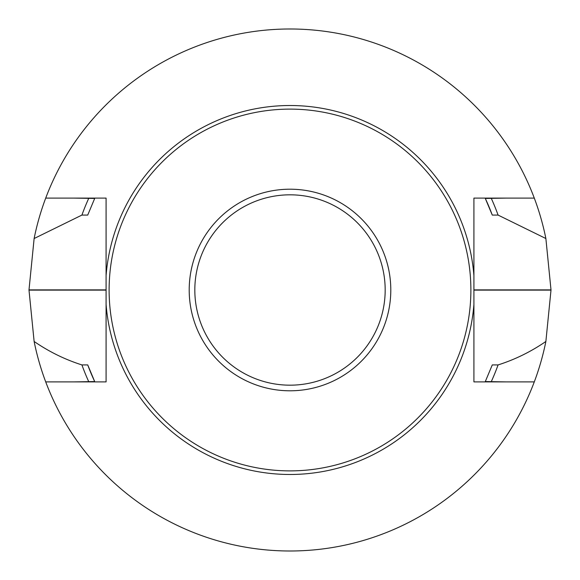 <?xml version="1.0" encoding="UTF-8"?>
<svg xmlns="http://www.w3.org/2000/svg" width="580" height="580" viewBox="0 0 580 580"><rect width="100%" height="100%" fill="white"/><g stroke="black" fill="none" stroke-linecap="round" stroke-linejoin="round"><path stroke-width="0.87" d="M534.289 198.099A261 261 0 0 0 45.711 198.099L106.089 198.099L106.089 275.536A184.483 184.483 0 0 1 290 105.516A184.483 184.483 0 0 1 473.911 275.536L473.911 198.099L534.289 198.099A261 261 0 0 1 545.874 238.532L551 289.884A261 261 0 0 1 551 290.116L545.874 341.468A261 261 0 0 1 34.126 341.468L29 290.116L106.089 290.116M473.911 275.536L473.911 381.901L534.289 381.901M45.711 381.901L106.089 381.901L106.089 275.536M45.711 198.099A261 261 0 0 0 34.126 238.532L29 289.884A261 261 0 0 0 29 290.116M109.112 290A180.887 180.887 0 0 1 380.444 133.349A180.887 180.887 0 0 1 380.444 446.651A180.887 180.887 0 0 1 109.112 290M34.126 238.532L81.918 215.079L87.725 215.079L94.7 198.432L74.044 198.099M74.044 381.901L94.7 381.567L87.725 364.921L81.918 364.921C64.996 359.549 49.068 351.734 34.126 341.468M545.874 238.532L498.082 215.079L492.275 215.079L485.3 198.432L505.956 198.099M505.956 381.901L485.3 381.567L492.275 364.921L498.082 364.921C515.004 359.549 530.932 351.734 545.874 341.468M492.275 215.079A215.702 215.702 0 0 0 485.3 198.432M498.082 215.079A221.161 221.161 0 0 0 491.311 198.432M88.689 198.432A221.161 221.161 0 0 0 81.918 215.079M81.918 364.921A221.161 221.161 0 0 0 88.689 381.567M491.311 381.567A221.161 221.161 0 0 0 498.082 364.921M87.725 364.921A215.702 215.702 0 0 0 94.7 381.567M473.911 304.464A184.483 184.483 0 0 1 290 474.483A184.483 184.483 0 0 1 106.089 304.464M194.822 290A95.178 95.178 0 0 0 337.589 372.425A95.178 95.178 0 0 0 337.589 207.575A95.178 95.178 0 0 0 194.822 290M390.797 290A100.797 100.797 0 0 1 290 390.797A100.797 100.797 0 0 1 189.203 290A100.797 100.797 0 0 1 290 189.203A100.797 100.797 0 0 1 390.797 290M29 289.884L106.089 289.884M551 289.884L473.911 289.884M551 290.116L473.911 290.116"/></g></svg>
